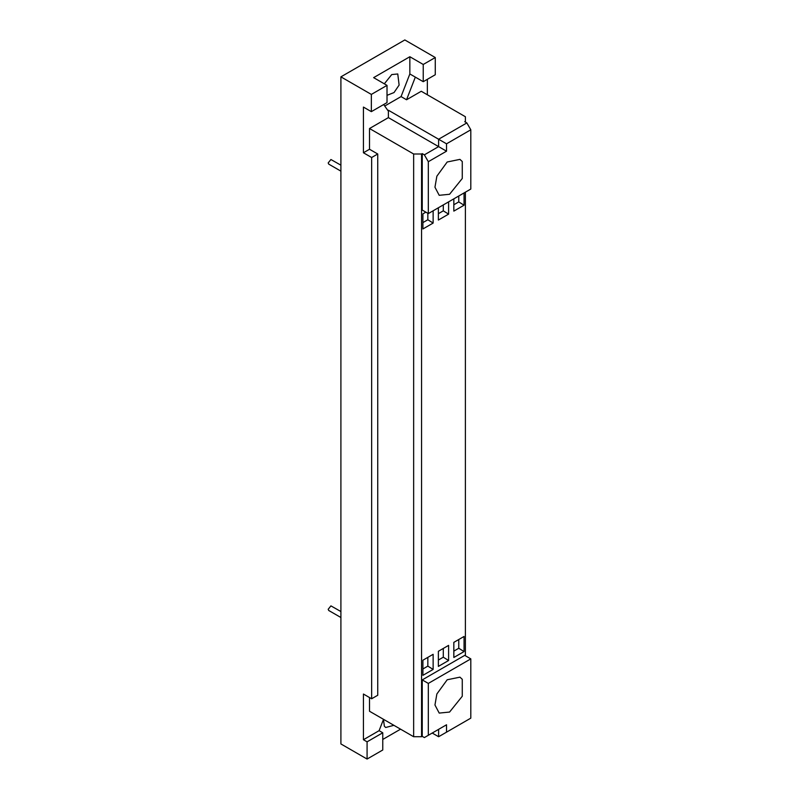 <?xml version="1.0" encoding="UTF-8"?>
<svg xmlns="http://www.w3.org/2000/svg" width="799" height="799" viewBox="0 0 799 799"><rect width="100%" height="100%" fill="white"/><g stroke="black" fill="none" stroke-linecap="round" stroke-linejoin="round"><path stroke-width="1.2" d="M340.903 611.545L330.926 605.882L328.189 609.287L328.719 610.476L340.903 617.507M340.903 165.183L330.926 159.52L328.189 162.926L328.719 164.115L340.903 171.146M383.48 719.41L384.359 726.231L385.707 727.49L393.897 725.322M449.567 712.059L439.2 713.088L434.956 704.998L436.863 693.981L447.19 679.769L459.944 677.153L462.271 679.31L462.271 696.249L449.567 712.059M422.911 675.335L422.911 660.214L433.138 654.311L433.138 669.422L422.911 675.335M433.138 669.422L427.835 666.126L427.835 657.367M427.835 666.126L422.911 668.973M438.371 666.406L438.371 651.295L448.599 645.382L448.599 660.503L438.371 666.406M448.599 660.503L443.295 657.197L443.295 648.438M443.295 657.197L438.371 660.044M453.832 657.477L453.832 642.366L464.059 636.463L464.059 651.575L453.832 657.477M464.059 651.575L458.766 648.269L458.766 639.52M458.766 648.269L453.832 651.115M433.138 210.796L433.138 223.061L422.911 228.963L422.911 213.852L425.857 212.154M433.138 223.061L427.835 219.755L427.835 213.293M427.835 219.755L422.911 222.601M448.599 201.867L448.599 214.132L438.371 220.045L438.371 207.77M448.599 214.132L443.295 210.836L443.295 204.924M443.295 210.836L438.371 213.683M464.059 192.939L464.059 205.213L453.832 211.116L453.832 198.851M464.059 205.213L458.766 201.907L458.766 196.005M458.766 201.907L453.832 204.754M387.016 95.331L394.037 92.554L399.12 85.074L397.762 73.967L391.74 74.567L384.329 83.825M423.24 81.688L435.265 74.746L435.265 57.528L423.24 64.469L423.24 81.688L409.847 73.957L409.847 56.729L423.24 64.469M384.728 106.027L401.058 96.599L409.847 73.957M401.058 96.599L406.541 99.765L415.33 77.113M406.541 99.765L421.263 91.266L465.398 116.744L465.398 121.318L464.728 121.698L466.856 122.926L438.611 139.236L438.611 146.617L424.369 154.846L428.324 161.698L446.531 151.191L446.531 143.81L470.811 129.788L470.811 189.043L428.324 213.573L428.324 161.698M427.355 79.311L427.355 94.781M449.567 194.277L439.2 195.306L434.956 187.216L436.863 176.199L447.19 161.997L459.944 159.371L462.271 161.528L462.271 178.477L449.567 194.277M424.369 154.846L422.242 153.618L422.242 210.057L428.324 213.573M446.531 724.783L438.611 729.347L438.611 736.728L446.531 732.164L446.531 724.783L424.369 737.577L422.242 736.348L422.242 679.899L464.728 655.37L470.811 658.885L470.811 718.141L446.531 732.164M432.219 733.043L438.611 736.728M369.518 697.547L369.518 711.25L413.652 736.728L421.562 736.728L421.562 153.997L413.652 153.997L369.518 128.519L369.518 149.253L377.737 153.997L371.645 157.513L363.435 152.769L363.435 107.076L371.345 111.65L371.345 94.422L387.016 85.373L387.016 102.602L371.345 111.65M413.652 736.728L413.652 153.997M428.324 735.29L428.324 683.415L422.242 679.899M428.324 683.415L470.811 658.885M421.562 736.728L422.242 736.348M387.016 85.373L373.632 77.643L409.847 56.729M371.345 94.422L340.903 76.854L340.903 743.939L367.081 759.05L367.081 741.832L363.435 739.724L363.435 694.031L371.645 698.775L371.645 157.513M363.435 152.769L369.518 149.253M371.645 698.775L377.737 695.26L377.737 153.997M369.518 128.519L388.394 117.623L388.394 110.242L446.531 143.81M388.394 117.623L446.531 151.191M422.242 153.618L421.562 153.997M470.811 129.788L466.856 122.926M388.394 110.242L387.895 110.532L383.68 104.529M340.903 76.854L404.823 39.95L435.265 57.528M465.398 655.749L465.398 192.169M465.398 122.087L465.398 121.318M383.51 719.33L379.106 730.666L382.761 732.783L367.081 741.832M363.435 739.724L379.106 730.666M382.761 732.783L382.761 750.001L367.081 759.05M400.569 729.177L382.761 739.455"/></g></svg>
